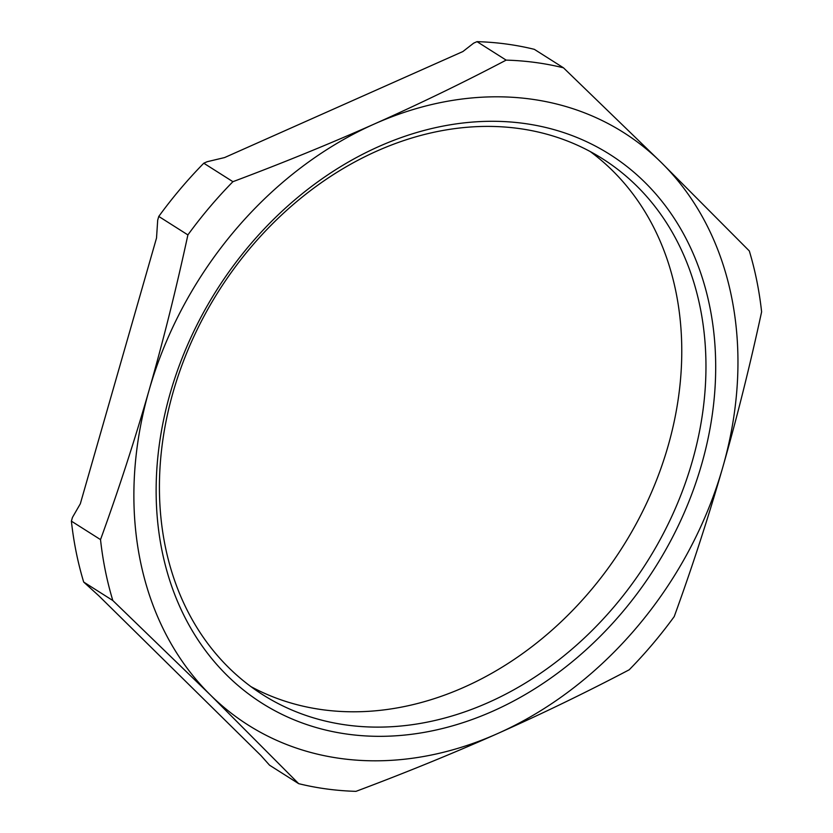<?xml version="1.0" encoding="UTF-8"?>
<svg xmlns="http://www.w3.org/2000/svg" width="833" height="833" viewBox="0 0 833 833"><rect width="100%" height="100%" fill="white"/><g stroke="black" fill="none" stroke-linecap="round" stroke-linejoin="round"><path stroke-width="1.25" d="M250.972 686.642A317.29 253.399 122.4 0 0 322.954 709.778A317.29 253.399 122.4 0 0 645.231 506.11A317.29 253.399 122.4 0 0 590.222 151.554M518.241 128.417A317.29 253.399 -57.6 0 1 602.592 158.791A317.29 253.399 -57.6 0 1 673.179 513.357A317.29 253.399 -57.6 0 1 347.142 725.106A317.29 253.399 -57.6 0 1 262.791 694.743A317.29 253.399 -57.6 0 1 192.204 340.176A317.29 253.399 -57.6 0 1 518.241 128.417M232.917 181.688L203.783 163.216A386.345 308.543 -57.6 0 0 158.77 216.434L157.697 220.162L156.521 238.03L80.322 503.788L72.461 517.418L71.388 521.146A386.345 308.543 -57.6 0 0 83.685 582.048L98.908 595.876L261 755.604L269.538 765.194L298.672 783.666A386.345 308.543 122.4 0 0 355.983 791.35C405.244 772.878 452.402 753.646 497.447 733.644A350.724 280.096 -57.6 0 1 315.728 753.74A350.724 280.096 -57.6 0 1 210.593 695.17A350.724 280.096 -57.6 0 1 135.852 532.193A350.724 280.096 -57.6 0 1 149.055 390.333A350.724 280.096 -57.6 0 1 256.033 207.261A350.724 280.096 -57.6 0 1 374.381 123.982A350.724 280.096 -57.6 0 1 556.1 103.886A350.724 280.096 -57.6 0 1 661.235 162.456A350.724 280.096 -57.6 0 1 735.987 325.432A350.724 280.096 -57.6 0 1 722.773 467.282A350.724 280.096 -57.6 0 1 615.795 650.354A350.724 280.096 -57.6 0 1 497.447 733.644C542.429 713.589 586.349 692.306 629.217 669.784A386.345 308.543 122.4 0 0 674.23 616.566C692.161 567.221 708.342 517.46 722.773 467.282C737.132 417.062 750.075 365.25 761.612 311.854A386.345 308.543 122.4 0 0 749.315 250.952L661.235 162.456L563.462 67.806A386.345 308.543 122.4 0 0 506.141 60.122C463.273 82.644 419.353 103.927 374.381 123.982C329.327 143.984 282.179 163.216 232.917 181.688A386.345 308.543 122.4 0 0 187.894 234.906C176.357 288.301 163.414 340.114 149.055 390.333C134.623 440.511 118.453 490.273 100.522 539.617A386.345 308.543 122.4 0 0 112.819 600.52L210.593 695.17L298.672 783.666M348.329 734.269A324.86 259.438 122.4 0 0 701.615 464.45A324.86 259.438 122.4 0 0 523.499 123.357A324.86 259.438 122.4 0 0 170.213 393.176A324.86 259.438 122.4 0 0 348.329 734.269M158.77 216.434L187.894 234.906M71.388 521.146L100.522 539.617M83.685 582.048L112.819 600.52M203.783 163.216L207.125 161.727L224.598 157.562L462.888 51.542L473.675 43.139L477.017 41.65A386.345 308.543 -57.6 0 1 534.328 49.334L563.462 67.806M477.017 41.65L506.141 60.122"/></g></svg>

